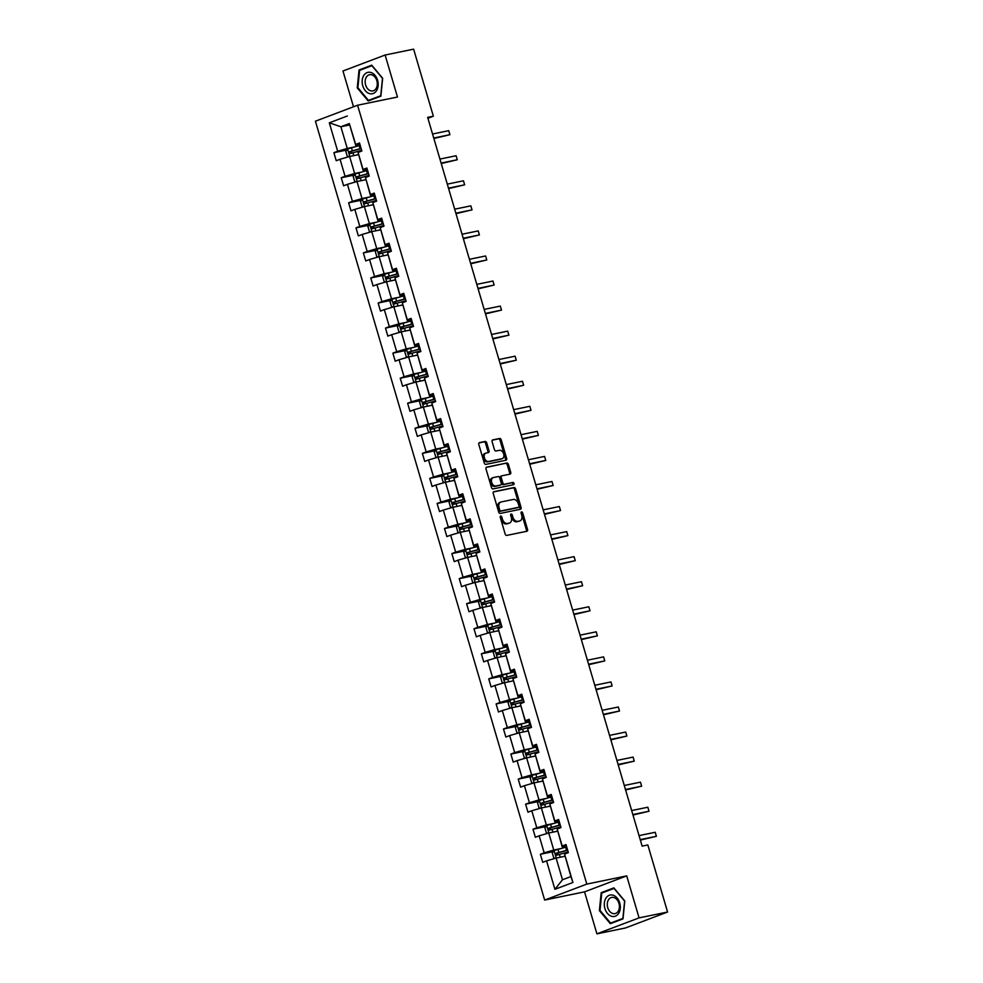 <?xml version="1.0" encoding="UTF-8"?>
<svg xmlns="http://www.w3.org/2000/svg" width="983" height="983" viewBox="0 0 983 983"><rect width="100%" height="100%" fill="white"/><g stroke="black" fill="none" stroke-linecap="round" stroke-linejoin="round"><path stroke-width="1.47" d="M500.703 516.05A1.155 0.799 69.3 0 0 500.249 517.316L505.176 534.064A1.647 1.13 69.3 0 0 506.761 535.416L526.9 531.262A1.647 1.13 69.3 0 0 527.552 529.456L522.624 512.708A1.155 0.799 69.3 0 0 521.064 513.028L521.703 515.203A5.271 3.637 69.3 0 1 519.982 520.867A5.271 3.637 69.3 0 1 519.602 520.978L517.918 521.322A5.271 3.637 69.3 0 1 512.856 517.021L512.217 514.846A1.155 0.799 69.3 0 0 510.656 515.178L511.295 517.341A5.271 3.637 69.3 0 1 509.575 523.017A5.271 3.637 69.3 0 1 509.194 523.128L507.511 523.472A5.271 3.637 69.3 0 1 502.448 519.159L501.809 516.997A1.155 0.799 69.3 0 0 500.703 516.05M486.683 442.817A1.647 1.13 69.3 0 0 485.098 441.465L479.446 442.633A1.647 1.13 69.3 0 0 478.795 444.439L484.275 463.042A1.647 1.13 69.3 0 0 485.86 464.394L505.999 460.241A1.647 1.13 69.3 0 0 506.65 458.434L501.183 439.831A1.647 1.13 69.3 0 0 499.597 438.479L492.766 439.892A1.647 1.13 69.3 0 0 492.114 441.699L494.461 449.661A1.647 1.13 69.3 0 0 496.034 451L499.425 450.312A4.411 3.035 69.3 0 1 503.591 453.679A4.411 3.035 69.3 0 1 502.227 458.643A4.411 3.035 69.3 0 1 501.908 458.742L488.649 461.469A4.411 3.035 69.3 0 1 484.484 458.103A4.411 3.035 69.3 0 1 485.848 453.126A4.411 3.035 69.3 0 1 486.167 453.04L488.379 452.585A1.647 1.13 69.3 0 0 489.03 450.779L486.683 442.817L485.541 443.247A1.647 1.13 69.3 0 0 483.968 441.895L478.979 442.928M397.488 97.022L385.115 55.023L413.622 49.15L433.356 116.215L427.654 117.382L642.132 846.13L647.834 844.95L667.58 912.015L639.073 917.876L626.712 875.878L586.814 884.098L357.579 105.23L397.488 97.022M493.884 491.66A1.647 1.13 69.3 0 0 493.233 493.466L498.7 512.069A1.647 1.13 69.3 0 0 500.286 513.421L520.425 509.268A1.647 1.13 69.3 0 0 521.088 507.461L515.608 488.858A1.647 1.13 69.3 0 0 514.023 487.519L493.65 491.746M491.488 487.556L486.007 468.952A1.647 1.13 69.3 0 1 486.671 467.146L506.81 463.005A1.647 1.13 69.3 0 1 508.395 464.345L510.73 472.307A1.647 1.13 69.3 0 1 510.079 474.113L501.908 475.797A1.647 1.13 69.3 0 0 501.256 477.603L502.817 482.886A1.647 1.13 69.3 0 0 504.39 484.226L512.905 482.481A1.155 0.799 69.3 0 1 513.544 484.693L493.073 488.907A1.647 1.13 69.3 0 1 491.488 487.556M385.115 55.023L342.969 70.985L353.499 106.778M626.712 875.878L584.553 891.851L596.914 933.85L639.073 917.876M596.914 933.85L625.421 927.977L667.58 912.015M359.925 144.378L355.699 145.251L349.309 123.563L355.686 144.427L359.508 142.977L361.867 151.013L358.058 152.451L363.071 169.481L366.88 168.032L369.252 176.068L365.43 177.518L370.444 194.536L374.253 193.098L376.624 201.122L372.803 202.572L377.816 219.59L381.637 218.152L383.997 226.176L380.175 227.626L385.189 244.656L389.01 243.206L391.369 251.243L387.56 252.68L392.561 269.711L396.382 268.261L398.742 276.297L394.933 277.747L399.946 294.765L403.755 293.327L406.126 301.351L402.305 302.801L407.318 319.819L411.127 318.381L413.499 326.405L409.678 327.855L414.691 344.886L418.512 343.436L420.871 351.472L417.05 352.909L422.063 369.94L425.885 368.49L428.244 376.526L424.423 377.964L429.436 394.994L433.257 393.544L435.616 401.58L431.807 403.03L436.808 420.048L440.63 418.611L442.989 426.634L439.18 428.084L444.193 445.115L448.002 443.665L450.374 451.701L446.552 453.138L451.566 470.169L455.375 468.719L457.746 476.755L453.925 478.193L458.938 495.223L462.76 493.773L465.119 501.809L461.297 503.259L466.311 520.277L470.132 518.84L472.491 526.863L468.682 528.313L473.683 545.344L477.505 543.894L479.864 551.918L476.055 553.368L481.068 570.398L484.877 568.948L487.249 576.984L483.427 578.422L488.44 595.452L492.25 594.002L494.621 602.038L490.8 603.488L495.813 620.506L499.634 619.069L501.994 627.093L498.172 628.542L503.185 645.561L507.007 644.123L509.366 652.147L505.545 653.597L510.558 670.627L514.379 669.177L516.739 677.213L512.929 678.651L517.93 695.681L521.752 694.231L524.111 702.267L520.302 703.717L525.315 720.736L529.124 719.298L531.496 727.322L527.674 728.772L532.688 745.79L536.497 744.352L538.868 752.376L535.047 753.826L540.06 770.856L543.882 769.406L546.241 777.442L542.419 778.88L547.433 795.911L551.254 794.461L553.613 802.497L549.804 803.934L554.805 820.965L558.627 819.515L560.986 827.551L557.177 829.001L562.19 846.019L565.999 844.581L568.371 852.605L564.549 854.055L572.917 882.488L554.916 889.308L546.548 860.875L542.727 862.324L540.367 854.288L544.177 852.839L539.176 835.82L535.354 837.258L532.995 829.234L536.804 827.784L531.791 810.754L527.982 812.204L525.61 804.18L529.432 802.73L524.418 785.7L520.609 787.15L518.238 779.114L522.059 777.676L517.046 760.645L513.224 762.095L510.865 754.059L514.687 752.609L509.673 735.591L505.852 737.029L503.493 729.005L507.314 727.555L502.301 710.537L498.479 711.975L496.12 703.951L499.929 702.501L494.928 685.47L491.107 686.92L488.748 678.884L492.557 677.447L487.543 660.416L483.734 661.866L481.363 653.83L485.184 652.38L480.171 635.362L476.362 636.8L473.99 628.776L477.812 627.326L472.798 610.308L468.977 611.745L466.618 603.722L470.439 602.272L465.426 585.241L461.605 586.691L459.245 578.655L463.054 577.218L458.053 560.187L454.232 561.637L451.873 553.601L455.682 552.151L450.669 535.133L446.86 536.583L444.488 528.547L448.309 527.097L443.296 510.079L439.487 511.516L437.116 503.493L440.937 502.043L435.924 485.012L432.102 486.462L429.743 478.426L433.564 476.988L428.551 459.958L424.73 461.408L422.371 453.372L426.192 451.934L421.179 434.904L417.357 436.354L414.998 428.318L418.807 426.868L413.806 409.85L409.985 411.287L407.626 403.263L411.435 401.814L406.421 384.783L402.612 386.233L400.241 378.209L404.062 376.759L399.049 359.729L395.24 361.179L392.868 353.143L396.69 351.705L391.676 334.675L387.855 336.125L385.496 328.089L389.317 326.639L384.304 309.62L380.482 311.058L378.123 303.034L381.932 301.584L376.931 284.566L373.11 286.004L370.751 277.98L374.56 276.53L369.547 259.5L365.737 260.95L363.366 252.914L367.187 251.476L362.174 234.446L358.365 235.895L355.993 227.859L359.815 226.409L354.802 209.391L350.98 210.829L348.621 202.805L352.442 201.355L347.429 184.337L343.608 185.775L341.248 177.751L345.07 176.301L340.057 159.271L336.235 160.721L333.876 152.684L337.685 151.247L329.317 122.814L347.331 115.994M355.699 145.251L355.686 144.427M586.814 884.098L544.656 900.059L315.42 121.204L357.579 105.23M361.24 172.148L354.642 173.499L349.629 156.481L358.463 154.663M349.629 156.481L340.057 159.271M354.642 173.499L345.07 176.301M367.298 169.432L363.071 170.305L358.058 152.451M363.071 170.305L363.071 169.481M368.613 197.202L362.014 198.554L357.001 181.536L365.836 179.717M357.001 181.536L347.429 184.337M362.014 198.554L352.442 201.355M374.67 194.499L370.444 195.371L365.43 177.518M370.444 195.371L370.444 194.536M375.985 222.256L369.387 223.62L364.374 206.59L373.208 204.771M364.374 206.59L354.802 209.391M369.387 223.62L359.815 226.409M382.043 219.553L377.816 220.425L372.803 202.572M377.816 220.425L377.816 219.59M383.358 247.311L376.759 248.674L371.746 231.644L380.593 229.825M371.746 231.644L362.174 234.446M376.759 248.674L367.187 251.476M389.415 244.607L385.189 245.48L380.175 227.626M385.189 245.48L385.189 244.656M390.73 272.377L384.132 273.729L379.131 256.71L387.966 254.88M379.131 256.71L369.547 259.5M384.132 273.729L374.56 276.53M396.8 269.661L392.573 270.534L387.56 252.68M392.573 270.534L392.561 269.711M398.115 297.431L391.517 298.783L386.503 281.765L395.338 279.946M386.503 281.765L376.931 284.566M391.517 298.783L381.932 301.584M404.173 294.728L399.946 295.588L394.933 277.747M399.946 295.588L399.946 294.765M405.488 322.485L398.889 323.849L393.876 306.819L402.711 305M393.876 306.819L384.304 309.62M398.889 323.849L389.317 326.639M411.545 319.782L407.318 320.655L402.305 302.801M407.318 320.655L407.318 319.819M412.86 347.54L406.262 348.904L401.248 331.873L410.083 330.055M401.248 331.873L391.676 334.675M406.262 348.904L396.69 351.705M418.918 344.836L414.691 345.709L409.678 327.855M414.691 345.709L414.691 344.886M420.233 372.606L413.634 373.958L408.621 356.927L417.456 355.109M408.621 356.927L399.049 359.729M413.634 373.958L404.062 376.759M426.29 369.891L422.063 370.763L417.05 352.909M422.063 370.763L422.063 369.94M427.605 397.66L421.007 399.012L415.993 381.994L424.84 380.175M415.993 381.994L406.421 384.783M421.007 399.012L411.435 401.814M433.675 394.957L429.436 395.817L424.423 377.964M429.436 395.817L429.436 394.994M434.978 422.715L428.379 424.078L423.378 407.048L432.213 405.229M423.378 407.048L413.806 409.85M428.379 424.078L418.807 426.868M441.048 420.011L436.821 420.884L431.807 403.03M436.821 420.884L436.808 420.048M442.362 447.769L435.764 449.133L430.751 432.102L439.585 430.284M430.751 432.102L421.179 434.904M435.764 449.133L426.192 451.934M448.42 445.066L444.193 445.938L439.18 428.084M444.193 445.938L444.193 445.115M449.735 472.823L443.136 474.187L438.123 457.156L446.958 455.338M438.123 457.156L428.551 459.958M443.136 474.187L433.564 476.988M455.793 470.12L451.566 470.992L446.552 453.138M451.566 470.992L451.566 470.169M457.107 497.889L450.509 499.241L445.496 482.223L454.33 480.404M445.496 482.223L435.924 485.012M450.509 499.241L440.937 502.043M463.165 495.186L458.938 496.046L453.925 478.193M458.938 496.046L458.938 495.223M464.48 522.944L457.881 524.308L452.868 507.277L461.715 505.459M452.868 507.277L443.296 510.079M457.881 524.308L448.309 527.097M470.538 520.24L466.311 521.113L461.297 503.259M466.311 521.113L466.311 520.277M471.852 547.998L465.254 549.362L460.253 532.331L469.088 530.513M460.253 532.331L450.669 535.133M465.254 549.362L455.682 552.151M477.922 545.295L473.695 546.167L468.682 528.313M473.695 546.167L473.683 545.344M479.237 573.052L472.639 574.416L467.625 557.386L476.46 555.567M467.625 557.386L458.053 560.187M472.639 574.416L463.054 577.218M485.295 570.349L481.068 571.221L476.055 553.368M481.068 571.221L481.068 570.398M486.61 598.119L480.011 599.47L474.998 582.452L483.833 580.634M474.998 582.452L465.426 585.241M480.011 599.47L470.439 602.272M492.667 595.403L488.44 596.276L483.427 578.422M488.44 596.276L488.44 595.452M493.982 623.173L487.384 624.524L482.37 607.506L491.205 605.688M482.37 607.506L472.798 610.308M487.384 624.524L477.812 627.326M500.04 620.47L495.813 621.342L490.8 603.488M495.813 621.342L495.813 620.506M501.355 648.227L494.756 649.591L489.743 632.56L498.578 630.742M489.743 632.56L480.171 635.362M494.756 649.591L485.184 652.38M507.412 645.524L503.185 646.396L498.172 628.542M503.185 646.396L503.185 645.561M508.727 673.281L502.129 674.645L497.115 657.615L505.962 655.796M497.115 657.615L487.543 660.416M502.129 674.645L492.557 677.447M514.785 670.578L510.558 671.45L505.545 653.597M510.558 671.45L510.558 670.627M516.1 698.348L509.501 699.699L504.5 682.681L513.335 680.85M504.5 682.681L494.928 685.47M509.501 699.699L499.929 702.501M522.17 695.632L517.943 696.505L512.929 678.651M517.943 696.505L517.93 695.681M523.484 723.402L516.886 724.754L511.873 707.735L520.707 705.917M511.873 707.735L502.301 710.537M516.886 724.754L507.314 727.555M529.542 720.699L525.315 721.559L520.302 703.717M525.315 721.559L525.315 720.736M530.857 748.456L524.258 749.82L519.245 732.79L528.08 730.971M519.245 732.79L509.673 735.591M524.258 749.82L514.687 752.609M536.915 745.753L532.688 746.625L527.674 728.772M532.688 746.625L532.688 745.79M538.229 773.51L531.631 774.874L526.618 757.844L535.452 756.025M526.618 757.844L517.046 760.645M531.631 774.874L522.059 777.676M544.287 770.807L540.06 771.68L535.047 753.826M540.06 771.68L540.06 770.856M545.602 798.577L539.003 799.929L533.99 782.898L542.825 781.08M533.99 782.898L524.418 785.7M539.003 799.929L529.432 802.73M551.66 795.861L547.433 796.734L542.419 778.88M547.433 796.734L547.433 795.911M552.974 823.631L546.376 824.983L541.375 807.965L550.21 806.146M541.375 807.965L531.791 810.754M546.376 824.983L536.804 827.784M559.044 820.928L554.817 821.788L549.804 803.934M554.817 821.788L554.805 820.965M560.359 848.685L553.761 850.049L548.747 833.019L557.582 831.2M548.747 833.019L539.176 835.82M553.761 850.049L544.177 852.839M566.417 845.982L562.19 846.855L557.177 829.001M562.19 846.855L562.19 846.019M554.916 889.308L562.497 879.76L556.12 858.073L564.955 856.254M556.12 858.073L546.548 860.875M584.553 891.851L544.656 900.059M427.924 118.267L433.356 116.215M349.309 123.563L340.88 126.758L347.269 148.445L353.868 147.081M349.715 124.939L340.88 126.758L329.317 122.814M562.497 879.76L570.926 876.566L564.549 854.055M570.926 876.566L572.917 882.488M347.269 148.445L337.685 151.247M553.355 851.61L540.367 854.288M545.97 826.556L532.995 829.234M538.598 801.501L525.61 804.18M531.225 776.447L518.238 779.114M523.853 751.381L510.865 754.059M516.48 726.326L503.493 729.005M509.096 701.272L496.12 703.951M501.723 676.218L488.748 678.884M494.351 651.164L481.363 653.83M486.978 626.097L473.99 628.776M479.606 601.043L466.618 603.722M472.233 575.989L459.245 578.655M464.848 550.935L451.873 553.601M457.476 525.868L444.488 528.547M450.103 500.814L437.116 503.493M442.731 475.76L429.743 478.426M435.358 450.706L422.371 453.372M427.986 425.639L414.998 428.318M420.601 400.585L407.626 403.263M413.229 375.531L400.241 378.209M405.856 350.476L392.868 353.143M398.484 325.41L385.496 328.089M391.111 300.356L378.123 303.034M383.726 275.301L370.751 277.98M376.354 250.247L363.366 252.914M368.981 225.193L355.993 227.859M361.609 200.127L348.621 202.805M354.236 175.072L341.248 177.751M346.864 150.018L333.876 152.684M601.178 892.687L599.397 910.602L610.296 923.688L623.001 918.884L624.783 900.981L613.871 887.882L601.178 892.687L604.508 892.011M368.17 100.979L380.863 96.174L382.645 78.271L371.734 65.173L359.041 69.99L357.259 87.892L368.17 100.979M500.2 516.677A1.155 0.799 69.3 0 1 500.679 517.427L501.305 519.589A5.271 3.637 69.3 0 0 506.38 523.902L507.511 523.472M508.801 523.275A5.271 3.637 69.3 0 1 508.444 523.447A5.271 3.637 69.3 0 1 508.051 523.558L506.38 523.902M519.208 521.125A5.271 3.637 69.3 0 1 518.852 521.297A5.271 3.637 69.3 0 1 518.459 521.408L516.788 521.764A5.271 3.637 69.3 0 1 511.713 517.451L511.074 515.289A1.155 0.799 69.3 0 0 510.607 514.539M526.237 531.41A1.647 1.13 69.3 0 0 526.421 529.886L521.481 513.138A1.155 0.799 69.3 0 0 521.015 512.389M519.761 509.415A1.647 1.13 69.3 0 0 519.946 507.904L514.465 489.288A1.647 1.13 69.3 0 0 512.88 487.949L493.405 491.955M499.757 510.017A1.155 0.799 69.3 0 0 500.863 510.963L518.545 507.314A1.155 0.799 69.3 0 0 519.012 506.061L518.336 503.763A5.271 3.637 69.3 0 0 513.273 499.462L501.183 501.944A5.271 3.637 69.3 0 0 500.802 502.055A5.271 3.637 69.3 0 0 499.081 507.732L499.757 510.017L498.614 510.447A1.155 0.799 69.3 0 0 499.733 511.393L500.863 510.963M517.574 507.695A1.155 0.799 69.3 0 1 517.414 507.756L499.733 511.393M500.04 502.374A5.271 3.637 69.3 0 0 499.659 502.497A5.271 3.637 69.3 0 0 497.951 508.162L499.081 507.732M498.614 510.447L497.951 508.162M486.192 467.441L506.81 463.005M509.415 474.248A1.647 1.13 69.3 0 0 509.599 472.737L507.253 464.775A1.647 1.13 69.3 0 0 505.667 463.435M501.674 475.883L500.777 476.227A1.647 1.13 69.3 0 0 500.114 478.033L501.674 483.317A1.647 1.13 69.3 0 0 503.259 484.668L512.905 482.481M512.794 484.84A1.155 0.799 69.3 0 0 511.762 482.911M493.441 477.541A4.411 3.035 69.3 0 0 493.11 477.64A4.411 3.035 69.3 0 0 491.758 482.604A4.411 3.035 69.3 0 0 495.924 485.983L500.593 485.012A1.647 1.13 69.3 0 0 501.244 483.206L499.696 477.922A1.647 1.13 69.3 0 0 498.111 476.583L493.441 477.541M492.299 477.971A4.411 3.035 69.3 0 0 491.979 478.07A4.411 3.035 69.3 0 0 490.615 483.034A4.411 3.035 69.3 0 0 494.781 486.413L495.924 485.983M499.683 485.356A1.647 1.13 69.3 0 1 499.45 485.442L494.781 486.413M487.703 452.721A1.647 1.13 69.3 0 0 487.887 451.209L485.541 443.247M485.024 453.47A4.411 3.035 69.3 0 0 484.705 453.556A4.411 3.035 69.3 0 0 483.341 458.533A4.411 3.035 69.3 0 0 487.507 461.899L488.649 461.469M501.391 458.938A4.411 3.035 69.3 0 1 501.084 459.086A4.411 3.035 69.3 0 1 500.765 459.172L487.507 461.899M505.336 460.376A1.647 1.13 69.3 0 0 505.508 458.864L500.04 440.261A1.647 1.13 69.3 0 0 498.455 438.909L492.299 440.187M600.06 910.455L599.397 910.602M357.923 87.745L357.259 87.892M362.371 69.302L359.041 69.99M562.718 856.721L564.918 856.119M555.383 858.294L553.736 857.852L552.311 853.023L554.117 850.565L565.667 847.223A12.853 1.02 -16.4 0 1 566.699 846.953M567.596 850A12.853 1.02 163.6 0 0 566.564 850.283L556.009 853.256L556.587 855.185L567.13 852.212A12.853 1.02 -16.4 0 1 568.162 851.929M640.363 840.084L656.386 836.3L655.206 832.282L639.048 835.611M558.221 854.854L557.656 852.925L566.134 850.578A10.666 0.848 -16.4 0 1 567.646 850.172M640.228 839.629L656.386 836.3L655.206 832.282M555.346 831.655L557.533 831.053M547.998 833.24L546.364 832.785L544.938 827.969L546.745 825.499L558.295 822.169A12.853 1.02 -16.4 0 1 559.327 821.886M560.224 824.946A12.853 1.02 163.6 0 0 559.192 825.229L548.637 828.202L549.202 830.131L559.757 827.145A12.853 1.02 -16.4 0 1 560.789 826.875M632.991 815.03L649.013 811.233L647.834 807.227L631.664 810.557M550.849 829.787L550.283 827.858L558.762 825.523A10.666 0.848 -16.4 0 1 560.273 825.118M632.855 814.563L649.013 811.233L647.834 807.227M547.973 806.601L550.161 805.999M540.625 808.173L538.979 807.731L537.566 802.914L539.372 800.445L550.91 797.115A12.853 1.02 -16.4 0 1 551.954 796.832M552.851 799.892A12.853 1.02 163.6 0 0 551.819 800.162L541.264 803.148L541.83 805.077L552.385 802.091A12.853 1.02 -16.4 0 1 553.417 801.809M625.606 789.976L641.641 786.179L640.461 782.161L624.291 785.491M543.476 804.733L542.911 802.804L551.389 800.469A10.666 0.848 -16.4 0 1 552.901 800.064M625.471 789.509L641.641 786.179L640.461 782.161M611.279 916.181A10.924 7.876 -101.6 0 0 620.261 908.538A10.924 7.876 -101.6 0 0 613.355 895.292A10.924 7.876 -101.6 0 0 604.361 902.947A10.924 7.876 -101.6 0 0 611.279 916.181M612.569 913.44A8.269 5.959 -101.6 0 0 615.026 913.625A8.269 5.959 -101.6 0 0 619.413 905.994A8.269 5.959 -101.6 0 0 614.142 897.614A8.269 5.959 -101.6 0 0 611.684 897.43A8.269 5.959 -101.6 0 0 607.297 905.06A8.269 5.959 -101.6 0 0 612.569 913.44M601.743 893.055L614.043 888.399L624.61 901.079L622.89 918.429L610.59 923.086L600.011 910.405L601.743 893.055M613.453 922.496L610.59 923.086M369.141 93.483A10.924 7.876 -101.6 0 0 378.123 85.828A10.924 7.876 -101.6 0 0 371.218 72.595A10.924 7.876 -101.6 0 0 362.223 80.237A10.924 7.876 -101.6 0 0 369.141 93.483M370.431 90.731A8.269 5.959 -101.6 0 0 372.889 90.915A8.269 5.959 -101.6 0 0 377.275 83.285A8.269 5.959 -101.6 0 0 372.004 74.917A8.269 5.959 -101.6 0 0 369.547 74.72A8.269 5.959 -101.6 0 0 365.16 82.351A8.269 5.959 -101.6 0 0 370.431 90.731M359.606 70.346L371.906 65.689L382.485 78.37L380.753 95.72L368.453 100.377L357.873 87.696L359.606 70.346M371.316 99.787L368.453 100.377M540.589 781.546L542.788 780.944M533.253 783.119L531.606 782.677L530.193 777.86L532 775.39L543.538 772.06A12.853 1.02 -16.4 0 1 544.57 771.778M545.479 774.825A12.853 1.02 163.6 0 0 544.435 775.108L533.892 778.081L534.457 780.01L545.012 777.037A12.853 1.02 -16.4 0 1 546.044 776.754M618.233 764.921L634.268 761.125L633.077 757.107L616.919 760.437M536.104 779.679L535.526 777.75L544.017 775.415A10.666 0.848 -16.4 0 1 545.528 775.009M618.098 764.455L634.268 761.125L633.077 757.107M533.216 756.492L535.416 755.89M525.88 758.065L524.234 757.623L522.821 752.806L524.627 750.336L536.165 746.994A12.853 1.02 -16.4 0 1 537.197 746.724M538.094 749.771A12.853 1.02 163.6 0 0 537.062 750.054L526.519 753.027L527.085 754.956L537.627 751.983A12.853 1.02 -16.4 0 1 538.659 751.7M610.861 739.855L626.884 736.07L625.704 732.052L609.546 735.382M528.719 754.625L528.154 752.695L536.644 750.348A10.666 0.848 -16.4 0 1 538.156 749.955M610.726 739.4L626.884 736.07L625.704 732.052M525.844 731.426L528.043 730.824M518.508 733.011L516.861 732.556L515.436 727.739L517.255 725.27L528.793 721.94A12.853 1.02 -16.4 0 1 529.825 721.657M530.722 724.717A12.853 1.02 163.6 0 0 529.69 724.999L519.147 727.973L519.712 729.902L530.255 726.916A12.853 1.02 -16.4 0 1 531.287 726.646M603.488 714.801L619.511 711.016L618.332 706.998L602.174 710.328M521.346 729.558L520.781 727.641L529.259 725.294A10.666 0.848 -16.4 0 1 530.771 724.889M603.353 714.334L619.511 711.016L618.332 706.998M518.471 706.372L520.671 705.769M511.135 707.944L509.489 707.502L508.064 702.685L509.87 700.215L521.42 696.886A12.853 1.02 -16.4 0 1 522.452 696.603M523.349 699.663A12.853 1.02 163.6 0 0 522.317 699.933L511.762 702.919L512.34 704.848L522.882 701.862A12.853 1.02 -16.4 0 1 523.914 701.579M596.116 689.747L612.139 685.95L610.959 681.944L594.789 685.262M513.974 704.504L513.409 702.575L521.887 700.24A10.666 0.848 -16.4 0 1 523.398 699.835M595.981 689.28L612.139 685.95L610.959 681.944M511.099 681.317L513.286 680.715M503.751 682.89L502.116 682.448L500.691 677.631L502.497 675.161L514.048 671.831A12.853 1.02 -16.4 0 1 515.08 671.549M515.977 674.596A12.853 1.02 163.6 0 0 514.945 674.879L504.39 677.865L504.955 679.781L515.51 676.808A12.853 1.02 -16.4 0 1 516.542 676.525M588.743 664.692L604.766 660.895L603.587 656.877L587.416 660.207M506.601 679.45L506.036 677.52L514.514 675.186A10.666 0.848 -16.4 0 1 516.026 674.78M588.596 664.225L604.766 660.895L603.587 656.877M503.714 656.263L505.913 655.661M496.378 657.836L494.732 657.394L493.319 652.577L495.125 650.107L506.663 646.777A12.853 1.02 -16.4 0 1 507.707 646.495M508.604 649.542A12.853 1.02 163.6 0 0 507.572 649.824L497.017 652.798L497.582 654.727L508.137 651.754A12.853 1.02 -16.4 0 1 509.169 651.471M581.358 639.626L597.394 635.841L596.202 631.823L580.044 635.153M499.229 654.395L498.664 652.466L507.142 650.119A10.666 0.848 -16.4 0 1 508.653 649.726M581.223 639.171L597.394 635.841L596.202 631.823M496.341 631.197L498.541 630.595M489.006 632.782L487.359 632.339L485.946 627.51L487.752 625.041L499.29 621.711A12.853 1.02 -16.4 0 1 500.322 621.44M501.219 624.488A12.853 1.02 163.6 0 0 500.187 624.77L489.645 627.744L490.21 629.673L500.765 626.699A12.853 1.02 -16.4 0 1 501.797 626.417M573.986 614.572L590.009 610.787L588.829 606.769L572.671 610.099M491.856 629.329L491.279 627.412L499.769 625.065A10.666 0.848 -16.4 0 1 501.281 624.66M573.851 614.105L590.009 610.787L588.829 606.769M488.969 606.142L491.168 605.54M481.633 607.715L479.987 607.273L478.574 602.456L480.38 599.986L491.918 596.656A12.853 1.02 -16.4 0 1 492.95 596.374M493.847 599.433A12.853 1.02 163.6 0 0 492.815 599.704L482.272 602.69L482.837 604.619L493.38 601.633A12.853 1.02 -16.4 0 1 494.412 601.363M566.613 589.517L582.636 585.721L581.457 581.715L565.299 585.032M484.472 604.275L483.906 602.346L492.397 600.011A10.666 0.848 -16.4 0 1 493.896 599.605M566.478 589.05L582.636 585.721L581.457 581.715M481.596 581.088L483.796 580.486M474.261 582.661L472.614 582.219L471.189 577.402L472.995 574.932L484.545 571.602A12.853 1.02 -16.4 0 1 485.577 571.32M486.474 574.367A12.853 1.02 163.6 0 0 485.442 574.65L474.9 577.635L475.465 579.552L486.007 576.579A12.853 1.02 -16.4 0 1 487.04 576.296M559.241 564.463L575.264 560.666L574.084 556.648L557.926 559.978M477.099 579.22L476.534 577.291L485.012 574.957A10.666 0.848 -16.4 0 1 486.524 574.551M559.106 563.996L575.264 560.666L574.084 556.648M474.224 556.034L476.411 555.432M466.876 557.607L465.242 557.164L463.816 552.348L465.623 549.878L477.173 546.548A12.853 1.02 -16.4 0 1 478.205 546.265M479.102 549.313A12.853 1.02 163.6 0 0 478.07 549.595L467.515 552.569L468.092 554.498L478.635 551.524A12.853 1.02 -16.4 0 1 479.667 551.242M551.868 539.409L567.891 535.612L566.712 531.594L550.541 534.924M469.727 554.166L469.161 552.237L477.64 549.89A10.666 0.848 -16.4 0 1 479.151 549.497M551.733 538.942L567.891 535.612L566.712 531.594M466.851 530.98L469.038 530.378M459.503 532.553L457.857 532.11L456.444 527.281L458.25 524.811L469.8 521.481A12.853 1.02 -16.4 0 1 470.832 521.211M471.729 524.258A12.853 1.02 163.6 0 0 470.697 524.541L460.142 527.515L460.708 529.444L471.262 526.47A12.853 1.02 -16.4 0 1 472.295 526.188M544.484 514.342L560.519 510.558L559.339 506.54L543.169 509.87M462.354 529.112L461.789 527.183L470.267 524.836A10.666 0.848 -16.4 0 1 471.779 524.431M544.349 513.876L560.519 510.558L559.339 506.54M459.466 505.913L461.666 505.311M452.131 507.486L450.484 507.044L449.071 502.227L450.878 499.757L462.415 496.427A12.853 1.02 -16.4 0 1 463.448 496.145M464.357 499.204A12.853 1.02 163.6 0 0 463.312 499.475L452.77 502.46L453.335 504.39L463.89 501.404A12.853 1.02 -16.4 0 1 464.922 501.133M537.111 489.288L553.146 485.491L551.954 481.486L535.796 484.803M454.982 504.046L454.404 502.116L462.895 499.782A10.666 0.848 -16.4 0 1 464.406 499.376M536.976 488.821L553.146 485.491L551.954 481.486M452.094 480.859L454.293 480.257M444.758 482.432L443.112 481.989L441.699 477.173L443.505 474.703L455.043 471.373A12.853 1.02 -16.4 0 1 456.075 471.09M456.972 474.138A12.853 1.02 163.6 0 0 455.94 474.42L445.397 477.406L445.963 479.335L456.505 476.35A12.853 1.02 -16.4 0 1 457.55 476.067M529.739 464.234L545.762 460.437L544.582 456.419L528.424 459.749M447.597 478.991L447.032 477.062L455.522 474.728A10.666 0.848 -16.4 0 1 457.034 474.322M529.604 463.767L545.762 460.437L544.582 456.419M444.721 455.805L446.921 455.203M437.386 457.378L435.739 456.935L434.326 452.119L436.133 449.649L447.67 446.319A12.853 1.02 -16.4 0 1 448.703 446.036M449.6 449.084A12.853 1.02 163.6 0 0 448.567 449.366L438.025 452.34L438.59 454.269L449.133 451.295A12.853 1.02 -16.4 0 1 450.165 451.013M522.366 439.18L538.389 435.383L537.209 431.365L521.051 434.695M440.224 453.937L439.659 452.008L448.137 449.673A10.666 0.848 -16.4 0 1 449.649 449.268M522.231 438.713L538.389 435.383L537.209 431.365M437.349 430.751L439.548 430.149M430.013 432.323L428.367 431.881L426.941 427.052L428.748 424.595L440.298 421.252A12.853 1.02 -16.4 0 1 441.33 420.982M442.227 424.029A12.853 1.02 163.6 0 0 441.195 424.312L430.64 427.286L431.218 429.215L441.76 426.241A12.853 1.02 -16.4 0 1 442.792 425.958M514.994 414.113L531.017 410.329L529.837 406.311L513.667 409.641M432.852 428.883L432.287 426.954L440.765 424.607A10.666 0.848 -16.4 0 1 442.276 424.201M514.859 413.659L531.017 410.329L529.837 406.311M429.976 405.684L432.164 405.082M422.629 407.269L420.994 406.815L419.569 401.998L421.375 399.528L432.925 396.198A12.853 1.02 -16.4 0 1 433.958 395.916M434.855 398.975A12.853 1.02 163.6 0 0 433.822 399.258L423.268 402.231L423.833 404.16L434.388 401.175A12.853 1.02 -16.4 0 1 435.42 400.904M507.621 389.059L523.644 385.262L522.465 381.257L506.294 384.586M425.479 403.816L424.914 401.887L433.392 399.553A10.666 0.848 -16.4 0 1 434.904 399.147M507.474 388.592L523.644 385.262L522.465 381.257M422.592 380.63L424.791 380.028M415.256 382.203L413.61 381.76L412.196 376.944L414.003 374.474L425.541 371.144A12.853 1.02 -16.4 0 1 426.585 370.861M427.482 373.921A12.853 1.02 163.6 0 0 426.45 374.191L415.895 377.177L416.46 379.106L427.015 376.12A12.853 1.02 -16.4 0 1 428.047 375.838M500.236 364.005L516.272 360.208L515.092 356.19L498.922 359.52M418.107 378.762L417.542 376.833L426.02 374.498A10.666 0.848 -16.4 0 1 427.531 374.093M500.101 363.538L516.272 360.208L515.092 356.19M415.219 355.576L417.419 354.974M407.884 357.148L406.237 356.706L404.824 351.889L406.63 349.42L418.168 346.09A12.853 1.02 -16.4 0 1 419.2 345.807M420.097 348.854A12.853 1.02 163.6 0 0 419.065 349.137L408.523 352.111L409.088 354.04L419.643 351.066A12.853 1.02 -16.4 0 1 420.675 350.784M492.864 338.951L508.899 335.154L507.707 331.136L491.549 334.466M410.734 353.708L410.157 351.779L418.647 349.444A10.666 0.848 -16.4 0 1 420.159 349.039M492.729 338.484L508.899 335.154L507.707 331.136M407.847 330.521L410.046 329.919M400.511 332.094L398.865 331.652L397.451 326.835L399.258 324.365L410.796 321.023A12.853 1.02 -16.4 0 1 411.828 320.753M412.725 323.8A12.853 1.02 163.6 0 0 411.693 324.083L401.15 327.056L401.715 328.986L412.258 326.012A12.853 1.02 -16.4 0 1 413.29 325.729M485.491 313.884L501.514 310.1L500.335 306.082L484.177 309.412M403.349 328.654L402.784 326.725L411.275 324.378A10.666 0.848 -16.4 0 1 412.786 323.985M485.356 313.43L501.514 310.1L500.335 306.082M400.474 305.455L402.674 304.853M393.139 307.04L391.492 306.585L390.067 301.769L391.873 299.299L403.423 295.969A12.853 1.02 -16.4 0 1 404.455 295.686M405.352 298.746A12.853 1.02 163.6 0 0 404.32 299.029L393.778 302.002L394.343 303.931L404.885 300.945A12.853 1.02 -16.4 0 1 405.918 300.675M478.119 288.83L494.142 285.045L492.962 281.027L476.804 284.357M395.977 303.587L395.412 301.67L403.89 299.323A10.666 0.848 -16.4 0 1 405.401 298.918M477.984 288.363L494.142 285.045L492.962 281.027M393.102 280.401L395.289 279.799M385.766 281.974L384.12 281.531L382.694 276.714L384.5 274.245L396.051 270.915A12.853 1.02 -16.4 0 1 397.083 270.632M397.98 273.692A12.853 1.02 163.6 0 0 396.948 273.962L386.393 276.948L386.97 278.877L397.513 275.891A12.853 1.02 -16.4 0 1 398.545 275.609M470.746 263.776L486.769 259.979L485.59 255.973L469.419 259.291M388.604 278.533L388.039 276.604L396.518 274.269A10.666 0.848 -16.4 0 1 398.029 273.864M470.611 263.309L486.769 259.979L485.59 255.973M385.729 255.347L387.916 254.744M378.381 256.919L376.747 256.477L375.322 251.66L377.128 249.191L388.678 245.861A12.853 1.02 -16.4 0 1 389.71 245.578M390.607 248.625A12.853 1.02 163.6 0 0 389.575 248.908L379.02 251.894L379.585 253.811L390.14 250.837A12.853 1.02 -16.4 0 1 391.173 250.554M463.374 238.722L479.397 234.925L478.217 230.907L462.047 234.237M381.232 253.479L380.667 251.55L389.145 249.215A10.666 0.848 -16.4 0 1 390.656 248.81M463.226 238.255L479.397 234.925L478.217 230.907M378.344 230.292L380.544 229.69M371.009 231.865L369.362 231.423L367.949 226.606L369.755 224.136L381.293 220.806A12.853 1.02 -16.4 0 1 382.326 220.524M383.235 223.571A12.853 1.02 163.6 0 0 382.19 223.854L371.648 226.827L372.213 228.756L382.768 225.783A12.853 1.02 -16.4 0 1 383.8 225.5M455.989 213.655L472.024 209.871L470.832 205.852L454.674 209.182M373.859 228.425L373.294 226.495L381.773 224.149A10.666 0.848 -16.4 0 1 383.284 223.755M455.854 213.2L472.024 209.871L470.832 205.852M370.972 205.238L373.171 204.624M363.636 206.811L361.99 206.369L360.577 201.54L362.383 199.07L373.921 195.74A12.853 1.02 -16.4 0 1 374.953 195.47M375.85 198.517A12.853 1.02 163.6 0 0 374.818 198.799L364.275 201.773L364.84 203.702L375.383 200.729A12.853 1.02 -16.4 0 1 376.428 200.446M448.617 188.601L464.64 184.816L463.46 180.798L447.302 184.128M366.475 203.358L365.909 201.441L374.4 199.094A10.666 0.848 -16.4 0 1 375.911 198.689M448.481 188.134L464.64 184.816L463.46 180.798M363.599 180.172L365.799 179.57M356.264 181.744L354.617 181.302L353.204 176.485L355.01 174.016L366.548 170.686A12.853 1.02 -16.4 0 1 367.581 170.403M368.478 173.463A12.853 1.02 163.6 0 0 367.445 173.733L356.903 176.719L357.468 178.648L368.011 175.662A12.853 1.02 -16.4 0 1 369.043 175.392M441.244 163.547L457.267 159.75L456.087 155.744L439.929 159.062M359.102 178.304L358.537 176.375L367.015 174.04A10.666 0.848 -16.4 0 1 368.527 173.635M441.109 163.08L457.267 159.75L456.087 155.744M356.227 155.117L358.426 154.515M348.891 156.69L347.245 156.248L345.819 151.431L347.626 148.961L359.176 145.631A12.853 1.02 -16.4 0 1 360.208 145.349M361.105 148.396A12.853 1.02 163.6 0 0 360.073 148.679L349.518 151.665L350.095 153.581L360.638 150.608A12.853 1.02 -16.4 0 1 361.67 150.325M433.872 138.492L449.895 134.696L448.715 130.678L432.557 134.007M351.73 153.25L351.164 151.321L359.643 148.986A10.666 0.848 -16.4 0 1 361.154 148.58M433.736 138.025L449.895 134.696L448.715 130.678M501.305 519.589L502.448 519.159M508.051 523.558L509.194 523.128M511.074 515.289L512.217 514.846M511.713 517.451L512.856 517.021M516.788 521.764L517.918 521.322M518.459 521.408L519.602 520.978M521.481 513.138L522.624 512.708M526.421 529.886L527.552 529.456M500.679 517.427L501.809 516.997M512.88 487.949L514.023 487.519M514.465 489.288L515.608 488.858M519.946 507.904L521.088 507.461M517.414 507.756L518.545 507.314M507.253 464.775L508.395 464.345M509.599 472.737L510.73 472.307M500.114 478.033L501.256 477.603M501.674 483.317L502.817 482.886M503.259 484.668L504.39 484.226M499.45 485.442L500.593 485.012M487.887 451.209L489.03 450.779M500.765 459.172L501.908 458.742M498.455 438.909L499.597 438.479M500.04 440.261L501.183 439.831M505.508 458.864L506.65 458.434M483.968 441.895L485.098 441.465M554.08 850.627L556.267 858.048M567.13 852.212L567.363 852.986M565.667 847.223L566.564 850.283M559.413 854.325L560.273 857.225M557.951 849.349L558.848 852.396M557.656 852.925L556.009 853.256M546.708 825.56L548.883 832.994M559.757 827.145L559.991 827.932M558.295 822.169L559.192 825.229M552.041 829.271L552.901 832.159M550.578 824.282L551.475 827.342M550.283 827.858L548.637 828.202M539.323 800.506L541.51 807.928M552.385 802.091L552.606 802.878M550.91 797.115L551.819 800.162M544.668 804.205L545.516 807.104M543.206 799.228L544.103 802.275M542.911 802.804L541.264 803.148M531.95 775.452L534.138 782.873M545.012 777.037L545.233 777.823M543.538 772.06L544.435 775.108M537.296 779.15L538.143 782.05M535.833 774.174L536.73 777.221M535.526 777.75L533.892 778.081M524.578 750.398L526.765 757.819M537.627 751.983L537.861 752.757M536.165 746.994L537.062 750.054M529.923 754.096L530.771 756.996M528.449 749.12L529.358 752.167M528.154 752.695L526.519 753.027M517.205 725.331L519.393 732.765M530.255 726.916L530.488 727.703M528.793 721.94L529.69 724.999M522.551 729.042L523.398 731.93M521.076 724.053L521.973 727.113M520.781 727.641L519.147 727.973M509.833 700.277L512.008 707.699M522.882 701.862L523.116 702.648M521.42 696.886L522.317 699.933M515.166 703.975L516.026 706.875M513.704 698.999L514.601 702.059M513.409 702.575L511.762 702.919M502.448 675.223L504.635 682.644M515.51 676.808L515.743 677.594M514.048 671.831L514.945 674.879M507.793 678.921L508.653 681.821M506.331 673.945L507.228 676.992M506.036 677.52L504.39 677.865M495.076 650.168L497.263 657.59M508.137 651.754L508.358 652.528M506.663 646.777L507.572 649.824M500.421 653.867L501.269 656.767M498.959 648.891L499.856 651.938M498.664 652.466L497.017 652.798M487.703 625.102L489.89 632.536M500.765 626.699L500.986 627.473M499.29 621.711L500.187 624.77M493.048 628.813L493.896 631.7M491.586 623.824L492.483 626.884M491.279 627.412L489.645 627.744M480.331 600.048L482.518 607.469M493.38 601.633L493.613 602.419M491.918 596.656L492.815 599.704M485.676 603.746L486.524 606.646M484.201 598.77L485.098 601.829M483.906 602.346L482.272 602.69M472.958 574.994L475.145 582.415M486.007 576.579L486.241 577.365M484.545 571.602L485.442 574.65M478.291 578.692L479.151 581.592M476.829 573.716L477.726 576.763M476.534 577.291L474.9 577.635M465.586 549.939L467.761 557.361M478.635 551.524L478.868 552.299M477.173 546.548L478.07 549.595M470.918 553.638L471.779 556.538M469.456 548.661L470.353 551.709M469.161 552.237L467.515 552.569M458.201 524.873L460.388 532.307M471.262 526.47L471.496 527.244M469.8 521.481L470.697 524.541M463.546 528.584L464.406 531.484M462.084 523.607L462.981 526.655M461.789 527.183L460.142 527.515M450.828 499.819L453.016 507.24M463.89 501.404L464.111 502.19M462.415 496.427L463.312 499.475M456.173 503.529L457.021 506.417M454.711 498.541L455.608 501.6M454.404 502.116L452.77 502.46M443.456 474.764L445.643 482.186M456.505 476.35L456.739 477.136M455.043 471.373L455.94 474.42M448.801 478.463L449.649 481.363M447.339 473.487L448.236 476.534M447.032 477.062L445.397 477.406M436.083 449.71L438.271 457.132M449.133 451.295L449.366 452.069M447.67 446.319L448.567 449.366M441.428 453.409L442.276 456.309M439.954 448.432L440.851 451.48M439.659 452.008L438.025 452.34M428.711 424.656L430.886 432.078M441.76 426.241L441.994 427.015M440.298 421.252L441.195 424.312M434.044 428.355L434.904 431.254M432.581 423.378L433.478 426.425M432.287 426.954L430.64 427.286M421.326 399.589L423.513 407.023M434.388 401.175L434.621 401.961M432.925 396.198L433.822 399.258M426.671 403.3L427.531 406.188M425.209 398.312L426.106 401.371M424.914 401.887L423.268 402.231M413.954 374.535L416.141 381.957M427.015 376.12L427.236 376.907M425.541 371.144L426.45 374.191M419.299 378.234L420.146 381.134M417.836 373.257L418.733 376.317M417.542 376.833L415.895 377.177M406.581 349.481L408.768 356.903M419.643 351.066L419.864 351.853M418.168 346.09L419.065 349.137M411.926 353.18L412.774 356.079M410.464 348.203L411.361 351.25M410.157 351.779L408.523 352.111M399.209 324.427L401.396 331.849M412.258 326.012L412.491 326.786M410.796 321.023L411.693 324.083M404.554 328.125L405.401 331.025M403.079 323.149L403.988 326.196M402.784 326.725L401.15 327.056M391.836 299.36L394.023 306.794M404.885 300.945L405.119 301.732M403.423 295.969L404.32 299.029M397.181 303.071L398.029 305.959M395.707 298.082L396.604 301.142M395.412 301.67L393.778 302.002M384.464 274.306L386.638 281.728M397.513 275.891L397.746 276.678M396.051 270.915L396.948 273.962M389.796 278.005L390.656 280.905M388.334 273.028L389.231 276.088M388.039 276.604L386.393 276.948M377.079 249.252L379.266 256.674M390.14 250.837L390.374 251.623M388.678 245.861L389.575 248.908M382.424 252.95L383.284 255.85M380.962 247.974L381.859 251.021M380.667 251.55L379.02 251.894M369.706 224.198L371.893 231.619M382.768 225.783L382.989 226.557M381.293 220.806L382.19 223.854M375.051 227.896L375.899 230.796M373.589 222.92L374.486 225.967M373.294 226.495L371.648 226.827M362.334 199.131L364.521 206.565M375.383 200.729L375.617 201.503M373.921 195.74L374.818 198.799M367.679 202.842L368.527 205.73M366.217 197.853L367.114 200.913M365.909 201.441L364.275 201.773M354.961 174.077L357.148 181.499M368.011 175.662L368.244 176.448M366.548 170.686L367.445 173.733M360.306 177.776L361.154 180.675M358.832 172.799L359.729 175.859M358.537 176.375L356.903 176.719M347.589 149.023L349.776 156.444M360.638 150.608L360.872 151.394M359.176 145.631L360.073 148.679M352.922 152.721L353.782 155.621M351.459 147.745L352.356 150.792M351.164 151.321L349.518 151.665M508.444 523.447L509.575 523.017M518.852 521.297L519.982 520.867M517.488 507.732L518.631 507.289M499.659 502.497L500.802 502.055M500.654 476.264L501.797 475.833M491.979 478.07L493.11 477.64M499.573 485.418L500.716 484.975M484.705 453.556L485.848 453.126M501.084 459.086L502.227 458.643"/></g></svg>
